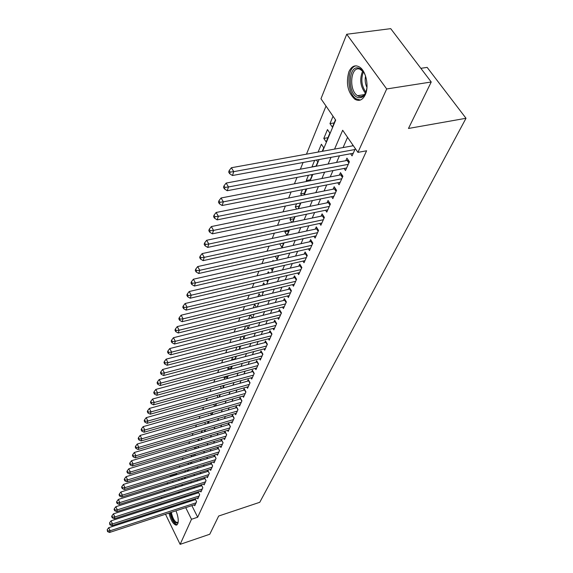 <?xml version="1.0" encoding="UTF-8"?>
<svg xmlns="http://www.w3.org/2000/svg" width="573" height="573" viewBox="0 0 573 573"><rect width="100%" height="100%" fill="white"/><g stroke="black" fill="none" stroke-linecap="round" stroke-linejoin="round"><path stroke-width="0.86" d="M365.295 94.703C362.609 100.125 359.128 101.636 354.859 99.244C347.739 92.446 345.748 83.3 348.885 71.79C351.586 66.024 355.203 64.477 359.729 67.156C366.118 71.217 369.191 86.494 365.295 94.703M175.968 510.815C178.167 516.294 178.755 520.642 177.745 523.858L176.176 525.14C173.146 524.238 170.747 520.227 168.978 513.093M168.577 508.308L168.691 507.291M420.847 68.323L427.15 67.385L466.014 118.282L259.762 502.292L218.671 516.029L209.754 534.244L180.13 544.35L165.497 514.232M161.307 498.589L161.822 497.3M164.15 491.455L164.702 490.073M167.058 484.171L167.645 482.71M176.763 473.298L176.298 474.458L170.181 476.349M326.016 106.077L306.469 154.173M303.081 162.51L300.359 169.207M297.022 177.429L294.422 183.818M291.12 191.934L288.642 198.036M285.383 206.051L283.019 211.867M279.803 219.781L277.547 225.339M274.374 233.147L272.218 238.454M269.081 246.168L267.025 251.225M263.924 258.853L261.961 263.68M258.903 271.208L257.033 275.814M254.004 283.255L252.22 287.646M249.234 295.002L247.529 299.192M244.571 306.462L242.952 310.459M240.03 317.643L238.483 321.453M235.596 328.558L234.121 332.182M231.263 339.209L229.859 342.668M227.037 349.616L225.698 352.911M222.904 359.78L221.629 362.917M218.865 369.714L217.654 372.694M214.925 379.419L213.772 382.255M211.065 388.909L209.969 391.603M207.297 398.185L206.251 400.749M203.608 407.26L202.62 409.695M199.998 416.141L199.06 418.448M196.467 424.829L195.572 427.021M193.008 433.338L192.163 435.408M189.62 441.661L188.825 443.624M186.311 449.819L185.552 451.674M183.059 457.806L182.35 459.56M179.879 465.627L179.213 467.281M322.592 151.265L335.685 120.101L320.966 98.757L346.722 34.258L386.696 88.958L357.932 152.375L342.675 130.25L334.56 149.102M386.696 88.958L431.233 81.996L390.722 28.65L346.722 34.258M172.903 505.93L173.569 506.69M350.612 153.757L352.058 155.877L355.332 148.6M344.094 168.462L345.483 170.51L349.408 161.779L346.93 158.148L345.791 160.712M337.755 182.766L339.08 184.75L342.898 176.255L340.469 172.638L339.359 175.137M331.581 196.689L332.841 198.616L336.566 190.343L334.181 186.748L333.099 189.176M325.564 210.248L326.775 212.11L330.399 204.052L328.057 200.486L327.004 202.849M319.698 223.449L320.866 225.261L324.39 217.411L322.09 213.865L321.066 216.164M313.99 236.32L315.1 238.074L318.545 230.425L316.282 226.894L315.279 229.143M308.417 248.861L309.484 250.566L312.837 243.11L310.623 239.6L309.642 241.792M302.981 261.087L304.012 262.742L307.278 255.472L305.101 251.984L304.148 254.118M297.681 273.013L298.669 274.617L301.864 267.527L299.715 264.06L298.784 266.144M292.509 284.645L293.462 286.206L296.57 279.287L294.465 275.842L293.555 277.876M287.46 295.997L288.377 297.516L291.413 290.762L289.336 287.345L288.455 289.329M282.525 307.078L283.413 308.561L286.378 301.964L284.337 298.569L283.47 300.503M277.712 317.9L278.564 319.347L281.458 312.908L279.452 309.527L278.607 311.418M273.006 328.472L273.83 329.876L276.652 323.587L274.675 320.228L273.851 322.076M268.408 338.801L269.203 340.169L271.96 334.023L270.019 330.685L269.21 332.49M263.909 348.893L264.676 350.225L267.376 344.223L265.464 340.906L264.676 342.668M259.519 358.762L260.257 360.059L262.9 354.186L261.009 350.891L260.242 352.617M255.214 368.41L255.93 369.678L258.516 363.934L256.654 360.661L255.902 362.344M251.01 377.843L251.705 379.082L254.233 373.46L252.399 370.208L251.662 371.856M246.899 387.076L247.565 388.279L250.036 382.785L248.231 379.555L247.515 381.167M242.873 396.108L243.518 397.282L245.939 391.903L244.155 388.695L243.453 390.27M238.927 404.946L239.557 406.092L241.928 400.828L240.173 397.641L239.478 399.188M235.066 413.599L235.682 414.723L237.996 409.566L236.269 406.393L235.589 407.912M231.291 422.072L231.879 423.168L234.149 418.125L232.445 414.974L231.786 416.456M227.588 430.373L228.161 431.44L230.382 426.498L228.699 423.368L228.054 424.822M223.957 438.503L224.516 439.548L226.693 434.706L225.031 431.591L224.401 433.016M220.404 446.467L220.949 447.492L223.076 442.743L221.443 439.656L220.82 441.045M216.923 454.274L217.446 455.277L219.538 450.622L217.919 447.549L217.31 448.917M213.507 461.924L214.016 462.905L216.064 458.343L214.467 455.291L213.872 456.631M210.155 469.423L210.649 470.383L212.662 465.913L211.086 462.884L210.499 464.194M206.867 476.779L207.354 477.717L209.324 473.334L207.77 470.318L207.197 471.608M203.651 483.992L204.117 484.916L206.051 480.618L204.518 477.617L203.952 478.885M200.486 491.068L200.944 491.971L202.842 487.752L201.324 484.779L200.772 486.019M197.384 498.016L197.828 498.897L199.691 494.757L198.201 491.806L197.656 493.016M182.329 478.118L181.72 479.587M185.459 470.605L184.807 472.166M188.646 462.941L187.958 464.596M191.905 455.12L191.174 456.874M195.228 447.133L194.462 448.988M198.623 438.982L197.807 440.945M202.491 432.364L201.875 431.183L201.23 432.737M205.585 424.099L205.163 423.297L204.719 424.349M208.73 415.661L208.515 415.246L208.286 415.79M223.785 385.701L220.576 386.274M227.481 376.905L224.093 377.829L224.53 376.79M231.256 367.916L227.839 368.84L228.563 367.1M235.109 358.741L231.664 359.665L232.695 357.18M239.048 349.365L235.567 350.282L236.921 347.03M241.247 336.645L239.808 340.097M245.681 326.008L244.17 329.625M250.215 315.114L248.632 318.91M256.303 307.178L254.677 304.392L253.202 307.937M260.457 296.076L259.103 293.77L257.886 296.699M264.697 284.702L263.63 282.904L262.685 285.175M269.016 273.042L268.257 271.781L267.598 273.364M273.421 261.08L273.006 260.393L272.641 261.259M283.664 243.153L279.918 243.79M288.72 231.098L284.86 231.929L285.325 230.804M293.906 218.75L290.01 219.566L290.876 217.475M299.228 206.087L295.288 206.889L296.585 203.78M304.678 193.108L300.696 193.896L302.444 189.706M310.272 179.786L306.247 180.567L308.467 175.245M316.01 166.127L311.948 166.886L314.656 160.376M322.227 151.329L323.731 147.741L321.381 144.238L318.115 152.074M327.949 137.699L323.802 138.422L327.484 129.584L329.876 133.108L326.173 141.932L323.802 138.422M178.697 479.257L179.249 480.36M181.462 484.794L181.97 485.818L182.551 484.45M184.757 478.634L184.442 477.459M187.794 471.242L187.199 470.068M190.63 463.772L190 462.526M193.524 456.158L192.843 454.833M196.46 448.387L195.737 446.983M199.447 440.458L198.681 438.968M201.173 438.23L201.481 438.818L201.803 438.037M204.224 430.036L204.747 431.039L205.299 429.721M207.326 421.671L208.078 423.103L208.873 421.219M211.544 414.845L212.519 412.539M211.416 414.888L210.477 413.126M215.219 406.099L216.243 403.671M214.682 406.257L213.693 404.395M218.972 397.168L220.046 394.604M218.012 397.44L216.952 395.477M222.811 388.036L223.943 385.343M221.4 388.422L220.426 386.632M226.729 378.696L227.918 375.867M224.852 379.211L224.093 377.829M230.74 369.155L231.721 366.247M228.362 369.793L227.839 368.84M234.837 359.393L235.754 357.208L235.345 356.478M231.943 360.166L231.664 359.665M239.034 349.401L239.736 347.725L239.034 346.479M243.324 339.187L243.811 338.034L242.787 336.244M247.722 328.723L247.966 328.128L246.619 325.772M252.213 318.015L250.508 315.035M262.327 291.872L262.835 292.731L263.294 291.636M266.56 280.312L267.433 281.78L268.214 279.925M270.864 268.458L272.139 270.578L273.264 267.913M275.262 256.303L276.96 259.103L278.435 255.594M279.832 243.991L281.902 247.343L283.742 242.952M286.973 235.259L289.193 229.981M286.937 235.267L284.86 231.929M292.459 222.195L294.787 216.658M291.75 222.345L290.01 219.566M298.096 208.78L300.531 202.978M296.671 209.073L295.288 206.889M303.883 194.999L306.003 189.011M301.692 195.436L300.696 193.896M309.828 180.839L311.92 175.861L311.182 174.729M306.813 181.426L306.247 180.567M315.938 166.292L317.75 161.987L316.461 160.046M333.035 116.255L329.969 123.618L332.383 127.142L335.47 119.793M191.876 505.63L197.678 517.226L366.605 150.778L357.932 152.375M347.56 137.327L343.077 147.562M339.467 155.806L336.566 162.431M333.006 170.575L330.234 176.899M326.717 184.936L324.067 190.974M320.594 198.917L318.065 204.683M314.634 212.526L312.228 218.034M308.833 225.776L306.534 231.034M303.181 238.69L300.983 243.704M297.666 251.275L295.575 256.059M292.302 263.537L290.296 268.114M287.059 275.498L285.153 279.868M281.952 287.173L280.133 291.335M276.967 298.562L275.226 302.53M272.096 309.671L270.442 313.46M267.347 320.522L265.765 324.132M262.706 331.122L261.202 334.56M258.172 341.479L256.74 344.753M253.746 351.593L252.378 354.716M249.413 361.484L248.116 364.449M245.18 371.146L243.948 373.976M241.04 380.601L239.865 383.294M236.993 389.855L235.875 392.405M233.032 398.901L231.972 401.329M229.157 407.754L228.147 410.06M225.361 416.421L224.401 418.605M221.644 424.908L220.741 426.978M218.005 433.224L217.146 435.179M214.438 441.36L213.629 443.216M210.95 449.339L210.184 451.087M207.526 457.154L206.803 458.801M204.174 464.81L203.494 466.365M200.887 472.324L200.242 473.785M197.664 479.68L197.062 481.062M194.498 486.907L193.932 488.196M191.396 493.983L190.873 495.194M189.369 500.609L189.785 501.439M194.34 504.827L194.777 505.694L196.603 501.633L195.149 498.739M195.092 498.754L194.591 499.885M352.81 144.948L352.395 145.879M163.427 509.977L163.019 509.125M160.92 504.813L160.476 503.903M431.233 81.996L408.47 128.467L466.014 118.282M197.678 517.226L191.497 519.274L180.13 544.35M183.217 502.6L183.632 503.431M185.724 507.642L191.497 519.274M331.001 157.367L328.143 164.007M324.626 172.165L321.897 178.511M318.43 186.569L315.823 192.621M312.4 200.579L309.907 206.359M306.526 214.216L304.148 219.731M300.804 227.495L298.54 232.76M295.238 240.431L293.068 245.459M289.809 253.037L287.739 257.836M284.516 265.328L282.546 269.904M279.359 277.311L277.475 281.68M274.324 289L272.533 293.168M269.417 300.402L267.706 304.378M264.626 311.533L262.993 315.322M259.941 322.398L258.387 326.008M255.372 333.006L253.889 336.451M250.91 343.377L249.499 346.658M246.548 353.505L245.208 356.628M242.286 363.404L241.011 366.376M238.124 373.08L236.907 375.909M234.049 382.542L232.889 385.228M230.06 391.796L228.964 394.353M226.163 400.849L225.117 403.277M222.345 409.716L221.357 412.016M218.614 418.383L217.676 420.568M214.961 426.878L214.066 428.948M211.38 435.194L210.535 437.149M207.87 443.337L207.075 445.192M204.439 451.316L203.68 453.064M201.073 459.131L200.357 460.785M197.771 466.794L197.098 468.349M194.541 474.301L193.903 475.769M191.368 481.671L190.773 483.046M188.259 488.891L187.7 490.18M185.208 495.974L184.685 497.178M178.969 492.959L179.514 491.67M185.029 478.548L185.645 477.087M188.145 471.128L188.804 469.574M191.325 463.557L192.019 461.91M194.576 455.836L195.307 454.088M197.886 447.957L198.666 446.102M201.266 439.914L202.09 437.958M204.719 431.705L205.585 429.635M208.243 423.325L209.159 421.141M211.838 414.766L212.805 412.46M215.512 406.021L216.537 403.585M219.266 397.082L220.347 394.525M223.105 387.95L224.236 385.257M227.03 378.617L228.219 375.781M231.041 369.069L232.294 366.097M235.145 359.307L236.463 356.184M239.342 349.322L240.724 346.035M243.64 339.101L245.086 335.656M248.03 328.644L249.556 325.027M252.535 317.936L254.133 314.14M257.141 306.97L258.817 302.988M261.868 295.74L263.623 291.557M266.703 284.222L268.544 279.846M271.666 272.426L273.593 267.835M276.752 260.328L278.772 255.515M281.966 247.916L284.086 242.88M287.317 235.188L289.537 229.902M292.81 222.123L295.131 216.587M298.447 208.708L300.882 202.906M304.234 194.927L306.791 188.854M310.186 180.774L312.858 174.407M316.303 166.22L319.104 159.559M172.573 481.17L173.125 482.273M175.331 486.721L175.847 487.759M178.024 492.143L178.504 493.109M334.159 122.909L329.969 123.618M195.565 499.57L108.705 527.69L110.116 530.777L196.066 502.822M107.781 530.92L107.215 529.688L107.552 531.601L107.781 530.92L110.116 530.777L109.529 532.467L195.307 504.512M108.705 527.69L107.215 529.688M107.552 531.601L109.529 532.467M178.16 522.225L178.117 522.332C175.395 524.553 172.838 521.315 170.446 512.62M170.331 507.742L170.711 506.639M173.247 506.303L171.42 507.384M171.291 512.341C172.638 518.329 174.593 521.745 177.179 522.59L178.189 522.01M169.694 506.969L169.572 507.986M169.959 512.778C171.714 519.861 174.106 523.858 177.121 524.753L177.136 524.753M366.935 87.805C365.595 95.376 362.573 98.62 357.874 97.532C347.052 94.323 348.105 64.018 359.049 68.223C361.699 69.197 363.841 71.711 365.467 75.758M365.903 92.167C361.527 85.95 360.696 79.167 363.418 71.833L359.901 69.19C350.533 65.48 348.456 90.541 357.552 95.684L358.805 96.314C361.749 97.224 364.12 95.834 365.911 92.153M366.956 87.519C365.237 83.887 364.772 80.055 365.553 76.023M356.213 65.823C346.407 67.034 346.593 93.528 356.284 98.914L360.438 100.024M198.652 492.694L111.04 520.836L112.466 523.944L199.146 495.974M110.109 524.087L109.543 522.848L109.88 524.782L110.109 524.087L112.466 523.944L111.871 525.663L198.373 497.693M111.04 520.836L109.543 522.848M109.88 524.782L111.871 525.663M202.835 487.773L201.782 485.696L113.425 513.838L114.872 516.968L202.283 488.991M112.487 517.118L111.914 515.865L111.671 516.574L112.251 517.82L112.487 517.118L114.872 516.968L114.263 518.723L201.495 490.746M113.425 513.838L111.914 515.865M112.251 517.82L114.263 518.723M206.036 480.647L204.969 478.562L115.853 506.704L117.315 509.855L205.485 481.872M114.915 510.013L114.328 508.752L114.084 509.469L114.672 510.729L114.915 510.013L117.315 509.855L116.699 511.646L204.683 483.669M115.853 506.704L114.328 508.752M114.672 510.729L116.699 511.646M209.303 473.391L208.221 471.293L118.332 499.427L119.814 502.6L208.744 474.623M117.386 502.757L116.799 501.49L116.548 502.22L117.136 503.488L117.386 502.757L119.814 502.6L119.184 504.426L207.927 476.45M118.332 499.427L116.799 501.49M117.136 503.488L119.184 504.426M212.626 465.985L211.53 463.872L120.867 491.999L122.364 495.194L212.074 467.224M119.907 495.359L119.313 494.084L119.055 494.828L119.657 496.103L119.907 495.359L122.364 495.194L121.727 497.056L211.236 469.086M120.867 491.999L119.313 494.084M119.657 496.103L121.727 497.056M216.021 458.436L214.911 456.309L123.446 484.421L124.971 487.637L215.462 459.682M122.486 487.809L121.877 486.52L121.619 487.286L122.228 488.568L122.486 487.809L124.971 487.637L124.312 489.535L214.61 461.58M123.446 484.421L121.877 486.52M122.228 488.568L124.312 489.535M219.488 450.736L218.363 448.595L126.089 476.686L127.629 479.916L218.922 451.982M125.115 480.095L124.499 478.799L124.241 479.58L124.85 480.876L125.115 480.095L127.629 479.916L126.955 481.864L218.055 453.923M126.089 476.686L124.499 478.799M124.85 480.876L126.955 481.864M223.019 442.879L221.88 440.73L128.775 468.786L130.336 472.037L222.453 444.132M127.8 472.224L127.177 470.92L126.905 471.715L127.528 473.019L127.8 472.224L130.336 472.037L129.656 474.029L221.565 446.109M128.775 468.786L127.177 470.92M127.528 473.019L129.656 474.029M226.621 434.864L225.468 432.701L131.525 460.713L133.108 463.994L226.056 436.125M130.544 464.18L129.913 462.869L129.634 463.686L130.264 464.997L130.544 464.18L133.108 463.994L132.413 466.021L225.146 438.144M131.525 460.713L129.913 462.869M130.264 464.997L132.413 466.021M230.303 426.684L229.128 424.5L134.333 452.477L135.937 455.779L229.73 427.945M133.344 455.972L132.707 454.647L132.42 455.478L133.065 456.796L133.344 455.972L135.937 455.779L135.228 457.848L228.806 430.008M134.333 452.477L132.707 454.647M133.065 456.796L135.228 457.848M234.056 418.333L232.867 416.134L137.205 444.054L138.831 447.377L233.483 419.601M136.209 447.577L135.557 446.245L135.271 447.098L135.916 448.423L136.209 447.577L138.831 447.377L138.1 449.497L232.538 421.707M137.205 444.054L135.557 446.245M135.916 448.423L138.1 449.497M237.888 409.802L236.685 407.596L140.141 435.451L141.782 438.796L237.315 411.077M139.132 439.004L138.473 437.665L138.179 438.531L138.838 439.871L139.132 439.004L141.782 438.796L141.037 440.959L236.348 413.226M140.141 435.451L138.473 437.665M138.838 439.871L141.037 440.959M241.806 401.093L240.588 398.872L143.135 426.649L144.804 430.022L241.233 402.375M142.118 430.237L141.452 428.883L141.151 429.771L141.818 431.118L142.118 430.237L144.804 430.022L144.045 432.235L240.245 404.567M143.135 426.649L141.452 428.883M141.818 431.118L144.045 432.235M245.81 392.197L244.571 389.955L146.201 417.66L147.891 421.048L245.23 393.479M145.177 421.27L144.503 419.916L144.195 420.818L144.869 422.179L145.177 421.27L147.891 421.048L147.118 423.311L244.22 395.721M146.201 417.66L144.503 419.916M144.869 422.179L147.118 423.311M249.892 383.108L248.639 380.852L149.338 408.456L151.057 411.872L249.312 384.397M148.307 412.102L147.619 410.734L147.304 411.665L147.992 413.026L148.307 412.102L151.057 411.872L150.255 414.186L248.288 386.682M149.338 408.456L147.619 410.734M147.992 413.026L150.255 414.186M254.075 373.811L252.793 371.548L152.54 399.052L154.287 402.49L253.488 375.107M151.501 402.726L150.806 401.344L150.484 402.296L151.179 403.671L151.501 402.726L154.287 402.49L153.471 404.853L252.435 377.449M152.54 399.052L150.806 401.344M151.179 403.671L153.471 404.853M258.344 364.313L257.048 362.036L155.82 389.418L157.589 392.885L257.757 365.617M154.774 393.128L154.073 391.739L153.743 392.713L154.445 394.095L154.774 393.128L157.589 392.885L156.758 395.306L256.683 368.009M155.82 389.418L154.073 391.739M154.445 394.095L156.758 395.306M262.706 354.601L261.395 352.309L159.179 379.57L160.977 383.058L262.119 355.912M158.127 383.301L157.41 381.905L157.074 382.9L157.79 384.297L158.127 383.301L160.977 383.058L160.125 385.536L261.023 358.354M261.395 352.309L261.754 352.187M159.179 379.57L157.41 381.905M157.79 384.297L160.125 385.536M267.176 344.674L265.843 342.36L162.617 369.478L164.444 372.987L266.588 345.977M161.557 373.245L160.827 371.841L160.483 372.858L161.214 374.262L161.557 373.245L164.444 372.987L163.57 375.53L265.464 348.484M265.843 342.36L266.23 342.231M162.617 369.478L160.827 371.841M161.214 374.262L163.57 375.53M271.745 334.51L270.392 332.19L166.141 359.142L167.989 362.68L271.151 335.821M165.067 362.945L164.329 361.534L163.978 362.573L164.716 363.991L165.067 362.945L167.989 362.68L167.094 365.28L269.998 338.385M270.392 332.19L270.807 332.046M166.141 359.142L164.329 361.534M164.716 363.991L167.094 365.28M276.415 324.11L275.04 321.775L169.751 348.563L171.628 352.123L275.828 325.428M168.67 352.395L167.918 350.97L167.552 352.037L168.304 353.462L168.67 352.395L171.628 352.123L170.711 354.787L274.646 328.05M275.04 321.775L275.498 321.618M169.751 348.563L167.918 350.97M168.304 353.462L170.711 354.787M281.2 313.467L279.803 311.118L173.447 337.719L175.352 341.3L280.605 314.792M172.351 341.587L171.592 340.154L171.22 341.243L171.979 342.683L172.351 341.587L175.352 341.3L174.414 344.029L279.402 317.478M279.803 311.118L280.297 310.946M173.447 337.719L171.592 340.154M171.979 342.683L174.414 344.029M286.099 302.573L284.681 300.209L177.229 326.603L179.17 330.213L285.504 303.898M176.133 330.506L175.359 329.06L174.98 330.184L175.753 331.624L176.133 330.506L179.17 330.213L178.21 333.006L284.272 306.648M284.681 300.209L285.211 300.023M177.229 326.603L175.359 329.06M175.753 331.624L178.21 333.006M291.12 291.413L289.673 289.036L181.118 315.207L183.088 318.839L290.518 292.746M180.008 319.14L179.22 317.686L178.833 318.839L179.614 320.293L180.008 319.14L183.088 318.839L182.099 321.711L289.258 295.561M289.673 289.036L290.239 288.835M181.118 315.207L179.22 317.686M179.614 320.293L182.099 321.711M296.262 279.982L294.794 277.583L185.1 303.518L187.106 307.178L295.661 281.314M183.983 307.486L183.181 306.025L182.78 307.207L183.582 308.668L183.983 307.486L187.106 307.178L186.089 310.122L294.364 284.201M294.794 277.583L295.396 277.368M185.1 303.518L183.181 306.025M183.582 308.668L186.089 310.122M301.527 268.271L300.037 265.858L189.183 291.521L191.224 295.21L300.925 269.604M188.059 295.532L187.249 294.056L186.834 295.267L187.65 296.742L188.059 295.532L191.224 295.21L190.186 298.225L299.6 272.562M300.037 265.858L300.682 265.621M189.183 291.521L187.249 294.056M187.65 296.742L190.186 298.225M306.927 256.26L305.409 253.832L193.38 279.216L195.457 282.926L306.326 257.599M192.249 283.263L191.418 281.773L190.995 283.019L191.826 284.502L192.249 283.263L195.457 282.926L194.39 286.027L304.958 260.629M305.409 253.832L306.097 253.581M193.38 279.216L191.418 281.773M191.826 284.502L194.39 286.027M312.464 243.948L310.917 241.505L197.685 266.581L199.798 270.313L311.855 245.294M196.546 270.664L195.701 269.167L195.271 270.442L196.109 271.939L196.546 270.664L199.798 270.313L198.702 273.5L310.459 248.403M310.917 241.505L311.655 241.233M197.685 266.581L195.701 269.167M196.109 271.939L198.702 273.5M318.137 231.32L316.568 228.863L202.111 253.603L204.253 257.363L317.535 232.667M200.958 257.721L200.099 256.217L199.655 257.528L200.507 259.032L200.958 257.721L204.253 257.363L203.129 260.636L316.103 235.854M316.568 228.863L317.356 228.57M202.111 253.603L200.099 256.217M200.507 259.032L203.129 260.636M323.967 218.363L322.363 215.892L206.652 240.273L208.837 244.055L323.358 219.717M205.492 244.427L204.618 242.916L204.16 244.263L205.034 245.774L205.492 244.427L208.837 244.055L207.684 247.414L321.89 222.983M322.363 215.892L323.208 215.584M206.652 240.273L204.618 242.916M205.034 245.774L207.684 247.414M329.941 205.07L328.315 202.584L211.322 226.571L213.55 230.382L329.339 206.416M210.148 230.761L209.26 229.236L208.794 230.625L209.675 232.151L210.148 230.761L213.55 230.382L212.361 233.834L327.828 209.775M328.315 202.584L329.21 202.248M211.322 226.571L209.26 229.236M209.675 232.151L212.361 233.834M336.079 191.418L334.424 188.918L216.121 212.483L218.392 216.315L335.47 192.764M214.939 216.716L214.037 215.183L213.557 216.601L214.46 218.141L214.939 216.716L218.392 216.315L217.167 219.867L333.923 196.217M334.424 188.918L335.377 188.553M216.121 212.483L214.037 215.183M214.46 218.141L217.167 219.867M342.382 177.394L340.699 174.88L221.063 197.993L223.37 201.854L341.78 178.747M219.867 202.262L218.95 200.722L218.449 202.183L219.373 203.73L219.867 202.262L223.37 201.854L222.109 205.506L340.183 182.286M340.699 174.88L341.716 174.493M221.063 197.993L218.95 200.722M219.373 203.73L222.109 205.506M348.864 162.99L347.138 160.454L226.142 183.081L228.498 186.963L348.255 164.344M224.938 187.392L224 185.838L223.491 187.35L224.43 188.904L224.938 187.392L228.498 186.963L227.202 190.73L346.622 167.982M347.138 160.454L348.226 160.046M226.142 183.081L224 185.838M224.43 188.904L227.202 190.73M353.34 145.714L231.37 167.739L233.77 171.642L354.909 149.532M230.16 172.086L229.207 170.525L228.677 172.079L229.63 173.64L230.16 172.086L233.77 171.642L232.437 175.517L353.233 153.27M231.37 167.739L229.207 170.525M229.63 173.64L232.437 175.517M365.395 93.17C360.295 86.444 359.393 79.06 362.68 71.009M301.842 267.562L300.653 265.636M307.243 255.551L306.032 253.61M312.779 243.231L311.547 241.283M318.459 230.604L317.206 228.641M324.289 217.647L323.014 215.67M330.27 204.346L328.966 202.362M336.408 190.687L335.083 188.689M342.711 176.663L341.365 174.658M349.193 162.252L347.818 160.232M354.859 99.244L356.413 98.993M176.176 525.14L176.985 524.875M177.831 522.375L177.179 522.59M364.392 94.609L357.552 95.684"/></g></svg>
